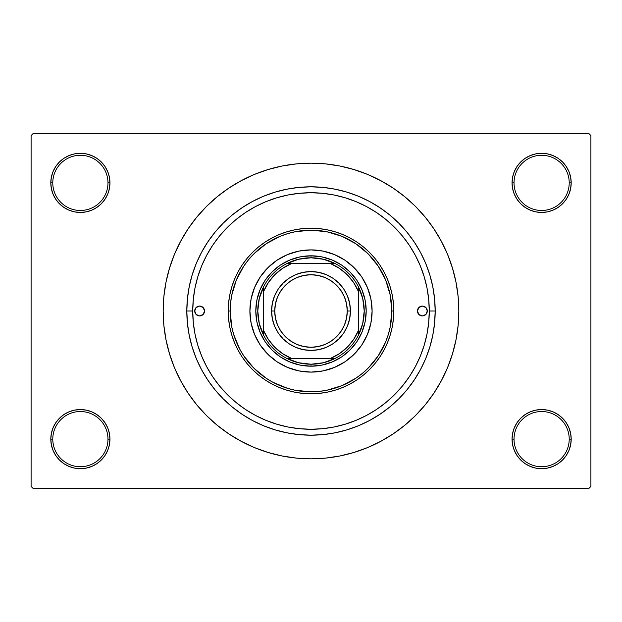 <?xml version="1.0" encoding="UTF-8"?>
<svg xmlns="http://www.w3.org/2000/svg" width="622" height="622" viewBox="0 0 622 622"><rect width="100%" height="100%" fill="white"/><g stroke="black" fill="none" stroke-linecap="round" stroke-linejoin="round"><path stroke-width="0.93" d="M570.623 444.893L571.19 439.124A29.568 29.568 0 0 1 541.622 468.693A29.568 29.568 0 0 1 512.054 439.124L514.029 439.124A27.593 27.593 0 0 0 541.622 466.718A27.593 27.593 0 0 0 569.216 439.124A27.593 27.593 0 0 0 541.622 411.531A27.593 27.593 0 0 0 514.029 439.124L512.054 439.124A29.568 29.568 0 0 1 541.622 409.556A29.568 29.568 0 0 1 571.19 439.124L569.216 439.124A27.593 27.593 0 0 1 541.622 466.718A27.593 27.593 0 0 1 514.029 439.124A27.593 27.593 0 0 1 541.622 411.531A27.593 27.593 0 0 1 569.216 439.124L571.19 439.124L570.623 433.355L568.936 427.812L566.207 422.696L562.529 418.217L558.051 414.54L552.935 411.811L547.391 410.123L541.622 409.556L535.853 410.123L530.309 411.811L525.193 414.54L520.715 418.217L517.038 422.696L514.308 427.812L512.621 433.355L512.054 439.124L512.621 444.893L514.308 450.437L517.038 455.553L520.715 460.031L525.193 463.709L530.309 466.438L535.853 468.125L541.622 468.693L547.391 468.125L552.935 466.438L558.051 463.709L562.529 460.031L566.207 455.553L568.936 450.437L570.623 444.893L571.19 439.124L570.623 433.355M51.377 433.355L50.81 439.124L52.784 439.124A27.593 27.593 0 0 0 80.378 466.718A27.593 27.593 0 0 0 107.971 439.124A27.593 27.593 0 0 0 80.378 411.531A27.593 27.593 0 0 0 52.784 439.124L50.81 439.124A29.568 29.568 0 0 1 80.378 409.556A29.568 29.568 0 0 1 109.946 439.124L107.971 439.124A27.593 27.593 0 0 1 80.378 466.718A27.593 27.593 0 0 1 52.784 439.124A27.593 27.593 0 0 1 80.378 411.531A27.593 27.593 0 0 1 107.971 439.124L109.946 439.124L109.379 433.355L107.692 427.812L104.962 422.696L101.285 418.217L96.807 414.54L91.691 411.811L86.147 410.123L80.378 409.556L74.609 410.123L69.065 411.811L63.949 414.54L59.471 418.217L55.793 422.696L53.064 427.812L51.377 433.355L50.81 439.124L51.377 444.893L53.064 450.437L55.793 455.553L59.471 460.031L63.949 463.709L69.065 466.438L74.609 468.125L80.378 468.693L86.147 468.125L91.691 466.438L96.807 463.709L101.285 460.031L104.962 455.553L107.692 450.437L109.379 444.893L109.946 439.124A29.568 29.568 0 0 1 80.378 468.693A29.568 29.568 0 0 1 50.81 439.124L51.377 444.893L53.064 450.437L55.793 455.553M51.377 177.107L50.81 182.876L52.784 182.876A27.593 27.593 0 0 0 80.378 210.469A27.593 27.593 0 0 0 107.971 182.876A27.593 27.593 0 0 0 80.378 155.282A27.593 27.593 0 0 0 52.784 182.876L50.81 182.876A29.568 29.568 0 0 1 80.378 153.307A29.568 29.568 0 0 1 109.946 182.876L107.971 182.876A27.593 27.593 0 0 1 80.378 210.469A27.593 27.593 0 0 1 52.784 182.876A27.593 27.593 0 0 1 80.378 155.282A27.593 27.593 0 0 1 107.971 182.876L109.946 182.876L109.379 177.107L107.692 171.563L104.962 166.447L101.285 161.969L96.807 158.291L91.691 155.562L86.147 153.875L80.378 153.307L74.609 153.875L69.065 155.562L63.949 158.291L59.471 161.969L55.793 166.447L53.064 171.563L51.377 177.107L50.81 182.876L51.377 188.645L53.064 194.188L55.793 199.304L59.471 203.783L63.949 207.46L69.065 210.189L74.609 211.877L80.378 212.444L86.147 211.877L91.691 210.189L96.807 207.46L101.285 203.783L104.962 199.304L107.692 194.188L109.379 188.645L109.946 182.876A29.568 29.568 0 0 1 80.378 212.444A29.568 29.568 0 0 1 50.81 182.876L51.377 188.645M570.623 188.645L571.19 182.876A29.568 29.568 0 0 1 541.622 212.444A29.568 29.568 0 0 1 512.054 182.876L514.029 182.876A27.593 27.593 0 0 0 541.622 210.469A27.593 27.593 0 0 0 569.216 182.876A27.593 27.593 0 0 0 541.622 155.282A27.593 27.593 0 0 0 514.029 182.876L512.054 182.876A29.568 29.568 0 0 1 541.622 153.307A29.568 29.568 0 0 1 571.19 182.876L569.216 182.876A27.593 27.593 0 0 1 541.622 210.469A27.593 27.593 0 0 1 514.029 182.876A27.593 27.593 0 0 1 541.622 155.282A27.593 27.593 0 0 1 569.216 182.876L571.19 182.876L570.623 177.107L568.936 171.563L566.207 166.447L562.529 161.969L558.051 158.291L552.935 155.562L547.391 153.875L541.622 153.307L535.853 153.875L530.309 155.562L525.193 158.291L520.715 161.969L517.038 166.447L514.308 171.563L512.621 177.107L512.054 182.876L512.621 188.645L514.308 194.188L517.038 199.304L520.715 203.783L525.193 207.46L530.309 210.189L535.853 211.877L541.622 212.444L547.391 211.877L552.935 210.189L558.051 207.46L562.529 203.783L566.207 199.304L568.936 194.188L570.623 188.645L571.19 182.876L570.623 177.107L568.936 171.563L566.207 166.447M426.179 284.137L427.011 287.994M423.652 274.986L424.453 277.606M435.182 311L429.266 311L435.182 311L434.584 323.176L432.795 335.227L429.833 347.045L425.728 358.521L420.519 369.538L414.252 379.988L406.99 389.776L398.811 398.811L389.776 406.99L379.988 414.252L369.538 420.519L358.521 425.728L347.045 429.833L335.227 432.795L323.176 434.584L311 435.182L298.824 434.584L286.773 432.795L274.955 429.833L263.479 425.728L252.462 420.519L242.012 414.252L232.224 406.99L223.189 398.811L215.01 389.776L207.748 379.988L201.481 369.538L196.272 358.521L192.167 347.045L189.205 335.227L187.416 323.176L186.818 311A124.182 124.182 0 0 1 311 186.818A124.182 124.182 0 0 1 435.182 311A124.182 124.182 0 0 1 311 435.182A124.182 124.182 0 0 1 186.818 311L187.416 298.824L189.205 286.773L192.167 274.955L196.272 263.479L201.481 252.462L207.748 242.012L215.01 232.224L223.189 223.189L232.224 215.01L242.012 207.748L252.462 201.481L263.479 196.272L274.955 192.167L286.773 189.205L298.824 187.416L311 186.818L323.176 187.416L335.227 189.205L347.045 192.167L358.521 196.272L369.538 201.481L379.988 207.748L389.776 215.01L398.811 223.189L406.99 232.224L414.252 242.012L420.519 252.462L425.728 263.479L429.833 274.955L432.795 286.773L434.584 298.824L435.182 311M192.734 311L186.818 311L192.734 311A118.266 118.266 0 0 1 311 192.734A118.266 118.266 0 0 1 429.266 311A118.266 118.266 0 0 1 311 429.266A118.266 118.266 0 0 1 192.734 311L193.302 322.593L195.005 334.076L197.827 345.334L201.738 356.258L206.698 366.755L212.662 376.707L219.582 386.029L227.372 394.628L235.971 402.418L245.293 409.338L255.245 415.302L265.742 420.262L276.666 424.173L287.924 426.995L299.407 428.698L311 429.266L322.593 428.698L334.076 426.995L345.334 424.173L356.258 420.262L366.755 415.302L376.707 409.338L386.029 402.418L394.628 394.628L402.418 386.029L409.338 376.707L415.302 366.755L420.262 356.258L424.173 345.334L426.995 334.076L428.698 322.593L429.266 311L428.698 299.407L426.995 287.924L424.173 276.666L420.262 265.742L415.302 255.245L409.338 245.293L402.418 235.971L394.628 227.372L386.029 219.582L376.707 212.662L366.755 206.698L356.258 201.738L345.334 197.827L334.076 195.005L322.593 193.302L311 192.734L299.407 193.302L287.924 195.005L276.666 197.827L265.742 201.738L255.245 206.698L245.293 212.662L235.971 219.582L227.372 227.372L219.582 235.971L212.662 245.293L206.698 255.245L201.738 265.742L197.827 276.666L195.005 287.924L193.302 299.407L192.734 311M311 163.166L296.507 163.874L282.163 166.004L268.09 169.534L254.429 174.417L241.313 180.621L228.865 188.077L217.218 196.723L206.465 206.465L196.723 217.218L188.077 228.865L180.621 241.313L174.417 254.429L169.534 268.09L166.004 282.163L163.874 296.507L163.166 311L163.874 325.493L166.004 339.837L169.534 353.91L174.417 367.571L180.621 380.687L188.077 393.135L196.723 404.782L206.465 415.535L217.218 425.277L228.865 433.923L241.313 441.379L254.429 447.583L268.09 452.466L282.163 455.996L296.507 458.126L311 458.834L325.493 458.126L339.837 455.996L353.91 452.466L367.571 447.583L380.687 441.379L393.135 433.923L404.782 425.277L415.535 415.535L425.277 404.782L433.923 393.135L441.379 380.687L447.583 367.571L452.466 353.91L455.996 339.837L458.126 325.493L458.834 311A147.834 147.834 0 0 1 311 458.834A147.834 147.834 0 0 1 163.166 311A147.834 147.834 0 0 1 311 163.166A147.834 147.834 0 0 1 458.834 311L458.126 296.507L455.996 282.163L452.466 268.09L447.583 254.429L441.379 241.313L433.923 228.865L425.277 217.218L415.535 206.465L404.782 196.723L393.135 188.077L380.687 180.621L367.571 174.417L353.91 169.534L339.837 166.004L325.493 163.874L311 163.166L301.336 163.485M588.925 488.402L33.075 488.402L31.1 486.427L31.1 135.573L33.075 133.598L588.925 133.598L33.075 133.598L31.1 135.573L31.1 486.427L33.075 488.402L588.925 488.402L590.9 486.427L590.9 135.573L590.9 486.427L588.925 488.402M394.978 227.73L392.529 225.327M378.059 213.579L374.288 211.091M300.317 193.217L296.243 193.66M268.074 200.797L263.814 202.554M200.898 354.182L202.671 358.451M226.214 393.454L227.496 394.752M263.814 419.446L268.074 421.203M285.024 426.381L289.378 427.275M296.243 428.34L300.317 428.783M364.578 416.437L368.652 414.268M392.552 396.657L394.978 394.27M588.925 133.598L590.9 135.573L588.925 133.598M311 458.834L320.664 458.515M425.277 404.782L433.923 393.135L439.031 384.917M196.723 217.218L188.077 228.865L182.969 237.083M558.051 158.291L552.935 155.562L547.391 153.875L541.622 153.307L535.853 153.875M525.193 207.46L530.309 210.189L535.853 211.877L541.622 212.444L547.391 211.877M558.051 207.46L562.529 203.783L566.207 199.304L568.936 194.188M96.807 158.291L91.691 155.562L86.147 153.875L80.378 153.307L74.609 153.875M53.064 194.188L55.793 199.304M63.949 207.46L69.065 210.189L74.609 211.877L80.378 212.444L86.147 211.877M96.807 207.46L101.285 203.783L104.962 199.304M96.807 414.54L91.691 411.811L86.147 410.123L80.378 409.556L74.609 410.123M63.949 414.54L59.471 418.217L55.793 422.696L53.064 427.812M63.949 463.709L69.065 466.438L74.609 468.125L80.378 468.693L86.147 468.125M568.936 427.812L566.207 422.696M558.051 414.54L552.935 411.811L547.391 410.123L541.622 409.556L535.853 410.123M525.193 414.54L520.715 418.217L517.038 422.696M525.193 463.709L530.309 466.438L535.853 468.125L541.622 468.693L547.391 468.125M433.923 228.865L425.277 217.218M282.163 166.004L268.09 169.534M188.077 393.135L196.723 404.782M339.837 455.996L353.91 452.466M252.462 201.481L263.479 196.272M420.519 252.462L425.728 263.479M369.538 420.519L358.521 425.728M201.481 369.538L196.272 358.521M422.011 351.795L421.864 352.184M204.56 311A4.929 4.929 0 0 1 199.631 315.929A4.929 4.929 0 0 1 194.702 311L196.148 307.517L199.631 306.071L203.114 307.517L204.56 311L203.114 314.483L199.631 315.929L196.148 314.483L194.702 311A4.929 4.929 0 0 1 199.631 306.071A4.929 4.929 0 0 1 204.56 311M427.298 311A4.929 4.929 0 0 1 422.369 315.929A4.929 4.929 0 0 1 417.44 311L418.886 307.517L422.369 306.071L425.852 307.517L427.298 311L425.852 314.483L422.369 315.929L418.886 314.483L417.44 311A4.929 4.929 0 0 1 422.369 306.071A4.929 4.929 0 0 1 427.298 311M358.272 349.719A61.104 61.104 0 0 0 372.104 311A61.104 61.104 0 0 1 311 372.104A61.104 61.104 0 0 1 249.896 311A61.104 61.104 0 0 0 263.728 349.719M263.806 349.813A61.104 61.104 0 0 0 272.187 358.194M272.28 358.272A61.104 61.104 0 0 0 349.719 358.272M349.813 358.194A61.104 61.104 0 0 0 358.194 349.813M228.212 311L230.187 311A80.813 80.813 0 0 1 311 230.187A80.813 80.813 0 0 1 391.813 311L393.788 311A82.788 82.788 0 0 0 311 228.212A82.788 82.788 0 0 0 228.212 311A82.788 82.788 0 0 1 311 228.212A82.788 82.788 0 0 1 393.788 311L393.392 319.117L392.194 327.149L390.219 335.033L387.483 342.683L384.015 350.023L379.832 356.997L374.996 363.52L369.538 369.538L363.52 374.996L356.997 379.832L350.023 384.015L342.683 387.483L335.033 390.219L327.149 392.194L319.117 393.392L311 393.788L302.883 393.392L294.851 392.194L286.967 390.219L279.317 387.483L271.977 384.015L265.003 379.832L258.48 374.996L252.462 369.538L247.004 363.52L242.168 356.997L237.985 350.023L234.517 342.683L231.781 335.033L229.806 327.149L228.608 319.117L228.212 311L228.608 302.883L229.806 294.851L231.781 286.967L234.517 279.317L237.985 271.977L242.168 265.003L247.004 258.48L252.462 252.462L258.48 247.004L265.003 242.168L271.977 237.985L279.317 234.517L286.967 231.781L294.851 229.806L302.883 228.608L311 228.212L319.117 228.608L327.149 229.806L335.033 231.781L342.683 234.517L350.023 237.985L356.997 242.168L363.52 247.004L369.538 252.462L374.996 258.48L379.832 265.003L384.015 271.977L387.483 279.317L390.219 286.967L392.194 294.851L393.392 302.883L393.788 311A82.788 82.788 0 0 1 311 393.788A82.788 82.788 0 0 1 228.212 311A82.788 82.788 0 0 0 311 393.788A82.788 82.788 0 0 0 393.788 311L391.813 311L390.266 295.232L385.663 280.071L378.199 266.099L368.146 253.854L355.901 243.801L341.929 236.337L326.768 231.734L311 230.187L295.232 231.734L287.543 233.662L280.071 236.337L266.099 243.801L253.854 253.854L248.528 259.732L243.801 266.099L236.337 280.071L231.734 295.232L230.575 303.077L230.187 311L231.734 326.768L233.662 334.457L239.727 349.097L243.801 355.901L253.854 368.146L266.099 378.199L272.902 382.273L287.543 388.338L295.232 390.266L311 391.813L318.923 391.425L326.768 390.266L341.929 385.663L355.901 378.199L362.268 373.472L368.146 368.146L378.199 355.901L385.663 341.929L388.338 334.457L390.266 326.768L391.813 311A80.813 80.813 0 0 1 311 391.813A80.813 80.813 0 0 1 230.187 311L228.212 311M421.84 269.746L420.262 265.742M276.666 197.827L265.742 201.738M197.827 345.334L201.738 356.258M345.334 424.173L356.258 420.262M263.728 272.28A61.104 61.104 0 0 0 249.896 311L251.07 299.081L254.546 287.613L260.19 277.054L267.794 267.794L277.054 260.19L287.613 254.546L299.081 251.07L311 249.896L322.919 251.07L334.387 254.546L344.946 260.19L354.206 267.794L361.81 277.054L367.454 287.613L370.93 299.081L372.104 311L370.93 322.919L367.454 334.387L361.81 344.946L354.206 354.206L344.946 361.81L334.387 367.454L322.919 370.93L311 372.104L299.081 370.93L287.613 367.454L277.054 361.81L267.794 354.206L260.19 344.946L254.546 334.387L251.07 322.919L249.896 311A61.104 61.104 0 0 1 311 249.896A61.104 61.104 0 0 1 372.104 311A61.104 61.104 0 0 0 358.272 272.28M354.206 267.794L349.766 263.767M334.387 254.546L328.735 252.524M267.794 267.794L263.767 272.234M254.546 287.613L252.524 293.265M267.794 354.206L272.234 358.233M287.613 367.454L293.265 369.476M354.206 354.206L358.233 349.766M367.454 334.387L369.476 328.735M366.195 311L365.13 321.768L361.988 332.125L356.888 341.665L350.023 350.023L341.665 356.888L332.125 361.988L321.768 365.13L311 366.195L300.232 365.13L289.875 361.988L280.335 356.888L271.977 350.023L265.112 341.665L260.012 332.125L256.87 321.768L255.805 311L256.87 300.232L260.012 289.875L265.112 280.335L271.977 271.977L280.335 265.112L289.875 260.012L300.232 256.87L311 255.805L321.768 256.87L332.125 260.012L341.665 265.112L350.023 271.977L356.888 280.335L361.988 289.875L365.13 300.232L366.195 311M358.194 272.187A61.104 61.104 0 0 0 349.813 263.806M349.719 263.728A61.104 61.104 0 0 0 272.28 263.728M272.187 263.806A61.104 61.104 0 0 0 263.806 272.187M418.272 313.737L418.886 314.483M203.728 308.263L203.114 307.517M263.689 335.382A53.22 53.22 0 0 1 263.689 286.618L259.281 298.459L257.78 311L259.281 323.541L263.689 335.382A53.22 53.22 0 0 0 286.618 358.311L298.459 362.719L311 364.22A53.22 53.22 0 0 1 286.618 358.311L335.382 358.311A53.22 53.22 0 0 1 311 364.22L323.541 362.719L335.382 358.311A53.22 53.22 0 0 0 358.311 335.382L362.719 323.541L364.22 311L362.719 298.459L358.311 286.618A53.22 53.22 0 0 1 358.311 335.382L358.311 286.618A53.22 53.22 0 0 0 335.382 263.689L323.541 259.281L311 257.78L311 255.805A55.195 55.195 0 0 0 255.805 311A55.195 55.195 0 0 0 311 366.195L311 364.22L311 366.195A55.195 55.195 0 0 1 255.805 311A55.195 55.195 0 0 1 311 255.805A55.195 55.195 0 0 1 366.195 311A55.195 55.195 0 0 1 311 366.195A55.195 55.195 0 0 0 366.195 311A55.195 55.195 0 0 0 311 255.805L311 257.78L298.459 259.281L286.618 263.689A53.22 53.22 0 0 1 335.382 263.689L286.618 263.689A53.22 53.22 0 0 0 263.689 286.618L263.689 335.382A53.22 53.22 0 0 0 286.618 358.311L330.71 358.311L339.519 353.584L347.239 347.239L353.584 339.519L358.311 330.71L358.311 291.29L353.584 282.481L347.239 274.761L339.519 268.416L330.71 263.689L291.29 263.689L282.481 268.416L274.761 274.761L268.416 282.481L263.689 291.29L263.689 330.71L268.416 339.519L274.761 347.239L282.481 353.584L291.29 358.311A51.253 51.253 0 0 1 263.689 330.71L263.689 335.382M335.382 263.689A53.22 53.22 0 0 1 358.311 286.618L358.311 291.29A51.253 51.253 0 0 0 330.71 263.689L335.382 263.689M358.311 335.382A53.22 53.22 0 0 1 335.382 358.311L330.71 358.311A51.253 51.253 0 0 0 358.311 330.71L358.311 335.382M263.689 286.618A53.22 53.22 0 0 1 286.618 263.689L291.29 263.689A51.253 51.253 0 0 0 263.689 291.29L263.689 286.618M350.419 311L347.27 311A36.27 36.27 0 0 1 311 347.27A36.27 36.27 0 0 1 274.73 311L271.581 311A39.419 39.419 0 0 0 311 350.419A39.419 39.419 0 0 0 350.419 311A39.419 39.419 0 0 1 311 350.419A39.419 39.419 0 0 1 271.581 311A39.419 39.419 0 0 1 311 271.581A39.419 39.419 0 0 1 350.419 311L349.665 318.689L347.418 326.083L343.779 332.902L338.873 338.873L332.902 343.779L326.083 347.418L318.689 349.665L311 350.419L303.311 349.665L295.916 347.418L289.098 343.779L283.127 338.873L278.221 332.902L274.582 326.083L272.335 318.689L271.581 311L272.335 303.311L274.582 295.916L278.221 289.098L283.127 283.127L289.098 278.221L295.916 274.582L303.311 272.335L311 271.581L318.689 272.335L326.083 274.582L332.902 278.221L338.873 283.127L343.779 289.098L347.418 295.916L349.665 303.311L350.419 311A39.419 39.419 0 0 0 311 271.581A39.419 39.419 0 0 0 271.581 311L274.73 311L275.429 303.925L277.49 297.122L280.841 290.847L285.35 285.35L290.847 280.841L297.122 277.49L303.925 275.429L311 274.73L318.075 275.429L324.878 277.49L331.153 280.841L336.65 285.35L341.159 290.847L344.51 297.122L346.571 303.925L347.27 311L346.571 318.075L344.51 324.878L341.159 331.153L336.65 336.65L331.153 341.159L324.878 344.51L318.075 346.571L311 347.27L303.925 346.571L297.122 344.51L290.847 341.159L285.35 336.65L280.841 331.153L277.49 324.878L275.429 318.075L274.73 311A36.27 36.27 0 0 1 311 274.73A36.27 36.27 0 0 1 347.27 311L350.419 311M343.779 332.902L338.873 338.873L332.902 343.779M289.098 343.779L283.127 338.873L278.221 332.902M278.221 289.098L283.127 283.127L289.098 278.221M332.902 278.221L338.873 283.127L343.779 289.098"/></g></svg>
